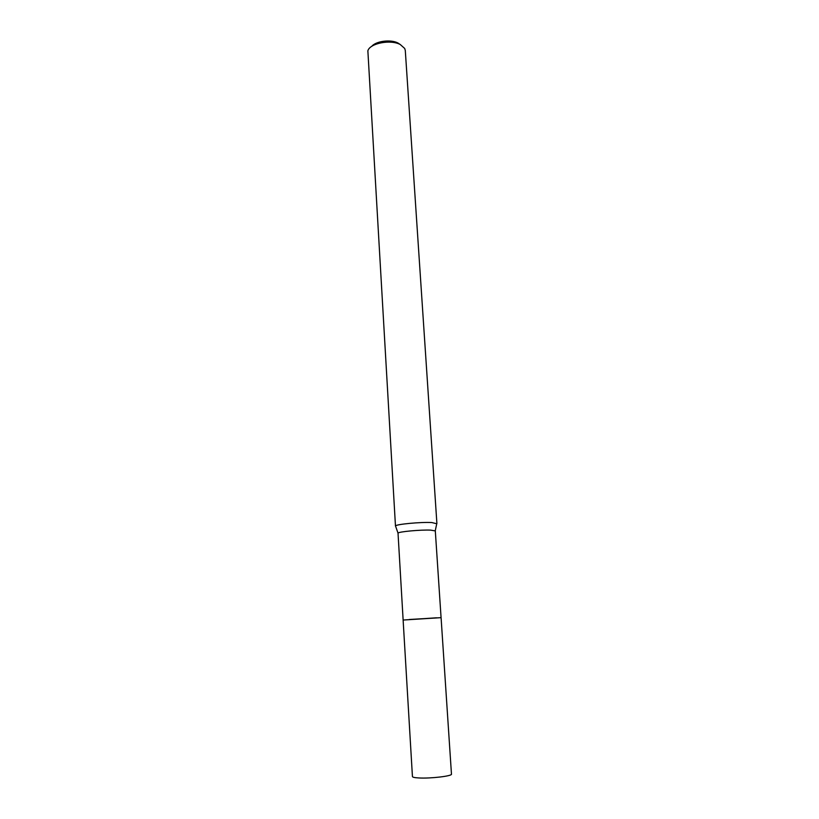 <?xml version="1.0" encoding="UTF-8"?>
<svg xmlns="http://www.w3.org/2000/svg" width="819" height="819" viewBox="0 0 819 819"><rect width="100%" height="100%" fill="white"/><g stroke="black" fill="none" stroke-linecap="round" stroke-linejoin="round"><path stroke-width="1.23" d="M398.024 533.138C398.259 531.726 420.7 529.647 430.681 530.128L435.309 530.917L441.072 617.649L403.132 620.044L398.024 533.138L395.649 526.341M436.752 523.75L431.777 522.542C420.69 521.908 395.731 524.293 395.516 525.962M436.896 523.505L405.292 50.491L404.709 48.475L400.286 44.543C390.653 39.21 369.912 43.253 367.864 50.788L395.475 526.105M400.317 44.564L398.024 43.049C390.878 39.158 376.003 41.042 371.744 46.355M436.435 617.802L403.122 620.044L412.438 776.576C412.571 777.272 414.742 777.733 418.939 777.958C430.64 778.654 452.426 776.054 451.464 774.119L441.083 617.659L409.336 619.481M435.247 530.804L436.834 523.361"/></g></svg>
